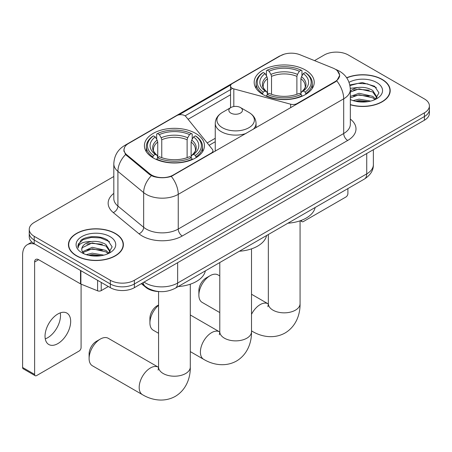 <?xml version="1.0" encoding="UTF-8"?>
<svg xmlns="http://www.w3.org/2000/svg" width="452" height="452" viewBox="0 0 452 452"><rect width="100%" height="100%" fill="white"/><g stroke="black" fill="none" stroke-linecap="round" stroke-linejoin="round"><path stroke-width="0.68" d="M297.054 104.005L297.054 103.548A5.667 3.271 180 0 1 290.653 104.197L233.82 88.897A5.667 3.271 180 0 1 232.209 88.247A5.667 3.271 180 0 1 230.548 85.936A5.667 3.271 180 0 1 232.209 83.62L280.46 55.765A15.295 8.831 0 0 1 300.055 54.777L333.039 68.111A15.295 8.831 0 0 1 335.085 69.099A15.295 8.831 0 0 1 339.565 75.343L339.565 76.699M195.665 133.402A30.03 17.334 0 0 0 162.946 129.645A30.03 17.334 0 0 0 144.408 145.657A30.03 17.334 0 0 0 153.2 157.917A30.03 17.334 0 0 0 185.925 161.675A30.03 17.334 0 0 0 204.462 145.657A30.03 17.334 0 0 0 195.665 133.402M305.439 70.026A30.03 17.334 0 0 0 272.714 66.269A30.03 17.334 0 0 0 254.177 82.287A30.03 17.334 0 0 0 262.974 94.541A30.03 17.334 0 0 0 295.698 98.299A30.03 17.334 0 0 0 314.23 82.287A30.03 17.334 0 0 0 305.439 70.026M173.235 175.031L211.265 153.075A5.667 3.271 180 0 0 212.926 150.765A5.667 3.271 180 0 0 212.395 149.38L185.891 116.571A5.667 3.271 180 0 0 176.755 115.639L128.504 143.499A15.295 8.831 0 0 0 124.023 149.742A15.295 8.831 0 0 0 126.786 154.81L149.883 173.856A15.295 8.831 0 0 0 173.235 175.031L173.235 175.489M297.054 103.548L335.085 81.592A15.295 8.831 0 0 0 339.565 75.343M159.268 291.585A16.995 9.814 180 0 1 145.894 287.404L141.346 283.653M350.334 104.774A27.476 15.865 0 0 0 390.206 90.609A27.476 15.865 0 0 0 382.155 79.394A27.476 15.865 0 0 0 346.656 77.744M115.345 233.435A27.476 15.865 0 0 0 85.4 230A27.476 15.865 0 0 0 68.433 244.656A27.476 15.865 0 0 0 76.484 255.872A27.476 15.865 0 0 0 106.429 259.312A27.476 15.865 0 0 0 123.39 244.656A27.476 15.865 0 0 0 115.345 233.435M68.721 246.086A27.476 15.865 0 0 0 68.625 246.504M337.373 70.789L339.763 75.252L336.768 80.851L335.282 81.931L171.314 176.382C165.246 178.207 159.183 178.207 153.121 176.382L149.685 174.642L125.56 154.55L123.82 150.143L124.605 147.329M113.814 176.495L34.216 222.452A16.995 9.814 0 0 0 29.239 229.39L29.239 236.791A16.995 9.814 0 0 0 34.216 243.73L110.333 287.675L110.333 283.975A16.995 9.814 0 0 0 134.374 283.975L424.422 116.514A16.995 9.814 0 0 0 429.4 109.576A16.995 9.814 0 0 1 424.422 116.514L134.374 283.975A16.995 9.814 0 0 1 110.333 283.975L34.216 240.029L110.333 283.975L110.333 280.274A16.995 9.814 0 0 0 134.374 280.274L424.422 112.814A16.995 9.814 0 0 0 429.4 105.875A16.995 9.814 0 0 0 424.422 98.937L348.306 54.991A16.995 9.814 0 0 0 324.265 54.991L314.513 60.624M29.239 233.091A16.995 9.814 0 0 0 34.216 240.029A16.995 9.814 0 0 1 29.239 233.091M178.879 114.87L230.87 84.852M185.1 115.853L232.209 88.654M29.239 229.39A16.995 9.814 0 0 0 34.216 236.328L110.333 280.274M123.204 246.504A27.476 15.865 0 0 0 123.108 246.086M390.019 92.462A27.476 15.865 0 0 0 389.923 92.038M110.333 287.675A16.995 9.814 0 0 0 134.374 287.675L424.422 120.215A16.995 9.814 0 0 0 429.4 113.277L429.4 105.875M350.334 104.587A27.193 15.701 0 0 0 389.923 90.609A27.193 15.701 0 0 0 381.957 79.507A27.193 15.701 0 0 0 346.763 77.902M353.057 100.604L359.063 99.141L370.702 101.095M355.408 101.254L359.063 100.61L368.261 101.604M350.334 96.44L359.063 93.265L372.742 96.361L375.657 99.141M350.334 97.909L359.063 94.734L372.742 97.83L374.894 99.649M350.294 88.304L358.272 87.473A14.165 8.176 0 0 0 350.334 91.276M358.272 87.473C363.707 86.903 368.527 87.908 372.742 90.485L376.889 97.01L376.793 98.09M350.334 92.038L359.063 88.858L372.742 91.954L376.844 97.745M350.334 99.254L350.938 99.819M350.334 99.547A19.831 11.447 0 0 0 376.748 98.705A19.831 11.447 0 0 0 376.748 82.518A19.831 11.447 0 0 0 349.034 82.332M375.132 99.542L378.945 92.841L374.595 86.242L362.34 82.58L349.82 84.959M349.95 85.592L358.052 83.383L367.403 83.869L376.346 87.643M353.673 90.067L358.052 89.259L369.267 90.202M353.673 95.943L358.052 95.129L369.267 96.078M355.781 101.333L358.052 101.005L368.047 101.638M301.388 220.344L301.433 220.373A2.831 1.633 120 0 0 302.021 221.666A2.831 1.633 120 0 0 303.433 221.525L345.899 197.01A2.831 1.633 120 0 0 347.904 193.541L347.904 188.58M76.682 255.759A27.193 15.701 0 0 0 106.322 259.16A27.193 15.701 0 0 0 123.108 244.656A27.193 15.701 0 0 0 115.141 233.554A27.193 15.701 0 0 0 85.507 230.147A27.193 15.701 0 0 0 68.721 244.656A27.193 15.701 0 0 0 76.682 255.759M86.242 254.651L92.248 253.182L103.892 255.137M88.592 255.295L92.248 254.651L101.451 255.646M82.422 251.775L92.248 247.306L105.926 250.402L108.842 253.182M82.914 252.578L92.248 248.775L105.926 251.871L108.084 253.691M108.322 253.583L112.136 246.882L107.785 240.289C100.869 235.334 87.168 235.56 81.117 240.119L77.851 246.103L78.162 248.024C78.349 243.713 82.778 241.549 91.457 241.521A14.165 8.176 0 0 0 81.75 249.278A14.165 8.176 0 0 0 82.439 251.798L84.128 253.86M91.457 241.521C96.892 240.95 101.717 241.95 105.926 244.526L110.079 251.052L109.977 252.131M81.75 249.442L82.23 247.702L92.248 242.899L105.926 245.995L110.034 251.787M109.938 236.56A19.831 11.447 0 0 0 81.891 236.56A19.831 11.447 0 0 0 81.891 252.753A19.831 11.447 0 0 0 109.938 252.747A19.831 11.447 0 0 0 109.938 236.56M77.857 246.238L78.473 243.814L83.145 239.633L91.242 237.424L100.587 237.916L109.531 241.684M86.857 244.114L91.242 243.3L102.451 244.249M86.857 249.984L91.242 249.176L102.451 250.12M88.971 255.38L91.242 255.047L101.237 255.685M198.874 295.128L198.874 290.5A10.198 5.887 -60 0 1 206.084 278.008L210.09 275.697A15.865 9.159 120 0 0 198.874 295.128A15.865 9.159 120 0 0 202.157 302.388L219.785 312.564M262.431 94.225L263.239 92.078A26.967 15.571 0 0 1 263.239 72.489L265.092 73.563A24.363 14.063 0 0 0 265.092 91.005L266.923 92.05L267.516 94.231M267.516 93.344L267.516 78.693L266.923 76.716L265.092 73.563M266.437 75.885L266.437 70.636L267.245 70.179A26.967 15.571 0 0 1 301.168 70.179L299.309 71.252A24.363 14.063 0 0 0 269.098 71.252L270.929 74.405L271.522 76.382L271.522 94.293M296.891 94.293L296.891 76.382L297.478 74.405L299.309 71.252M287.952 223.198A31.16 17.99 0 0 0 315.14 207.496M266.437 95.779A28.103 16.227 0 0 0 301.97 95.779L301.168 94.389A26.967 15.571 0 0 1 267.245 94.389L266.437 96.259M301.97 96.259L301.97 95.779M263.239 72.489L262.431 72.953A28.103 16.227 0 0 0 256.103 83.208A28.103 16.227 0 0 0 262.431 93.468M301.168 70.179L301.97 70.636L301.97 75.885M267.245 94.389L269.098 93.321A24.363 14.063 0 0 0 299.309 93.321L301.168 94.389M265.092 91.005L263.239 92.078M269.098 71.252L267.245 70.179M266.923 76.716A21.792 12.583 0 0 0 266.923 92.05L267.025 92.112C263.928 89.123 262.668 87.089 263.245 86.016A20.961 12.102 0 0 1 267.516 78.693M305.976 93.468A28.103 16.227 0 0 0 312.304 83.208A28.103 16.227 0 0 0 305.976 72.953L305.173 72.489A26.967 15.571 0 0 1 305.173 92.078L305.976 94.225M305.173 92.078L303.32 91.005A24.363 14.063 0 0 0 303.32 73.563L305.173 72.489M303.32 73.563L301.484 76.716L300.896 78.693L300.896 93.344L301.484 92.05L303.32 91.005M300.896 78.693A20.961 12.102 0 0 1 305.168 86.016C305.738 87.095 304.478 89.129 301.382 92.112L301.484 92.05A21.792 12.583 0 0 0 301.484 76.716M300.896 94.231L300.896 93.344M219.785 275.929L218.022 274.912A15.865 9.159 120 0 0 210.09 275.697L206.084 278.008M89.1 358.504L89.1 353.876A10.198 5.887 -60 0 1 96.316 341.384L100.321 339.073A15.865 9.159 120 0 0 89.1 358.504A15.865 9.159 120 0 0 92.389 365.764L142.465 394.675A15.865 9.159 -60 0 1 140.035 381.963A15.865 9.159 -60 0 1 150.397 367.984A15.865 9.159 -60 0 1 158.33 367.199L158.567 367.335M152.663 157.595L153.465 155.454A26.967 15.571 0 0 1 153.465 135.866L155.324 136.939A24.363 14.063 0 0 0 155.324 154.381L157.155 155.42L157.742 157.607M157.742 156.714L157.742 142.069L157.155 140.092L155.324 136.939M156.669 139.256L156.669 134.012L157.477 133.555A26.967 15.571 0 0 1 191.394 133.555L189.541 134.623A24.363 14.063 0 0 0 159.33 134.623L161.161 137.781L161.754 139.758L161.754 157.669M187.117 157.669L187.117 139.758L187.71 137.781L189.541 134.623M178.178 286.568A31.16 17.99 0 0 0 205.372 270.872M156.669 159.155A28.103 16.227 0 0 0 192.202 159.155L191.394 157.765A26.967 15.571 0 0 1 157.477 157.765L156.669 159.635M192.202 159.635L192.202 159.155M153.465 135.866L152.663 136.329A28.103 16.227 0 0 0 146.335 146.584A28.103 16.227 0 0 0 152.663 156.844M191.394 133.555L192.202 134.012L192.202 139.256M157.477 157.765L159.33 156.691A24.363 14.063 0 0 0 189.541 156.691L191.394 157.765M155.324 154.381L153.465 155.454M159.33 134.623L157.477 133.555M157.155 140.092A21.792 12.583 0 0 0 157.155 155.42L157.256 155.488C154.16 152.493 152.9 150.465 153.471 149.392A20.961 12.102 0 0 1 157.742 142.069M196.208 156.844A28.103 16.227 0 0 0 202.536 146.584A28.103 16.227 0 0 0 196.208 136.329L195.4 135.866A26.967 15.571 0 0 1 195.4 155.454L196.208 157.595M195.4 155.454L193.546 154.381A24.363 14.063 0 0 0 193.546 136.939L195.4 135.866M193.546 136.939L191.716 140.092L191.123 142.069L191.123 156.714L191.716 155.42L193.546 154.381M191.123 142.069A20.961 12.102 0 0 1 195.4 149.392C195.97 150.471 194.705 152.505 191.614 155.488L191.716 155.42A21.792 12.583 0 0 0 191.716 140.092M191.123 157.607L191.123 156.714M158.33 367.199L108.254 338.288A15.865 9.159 120 0 0 100.321 339.073L96.316 341.384M158.573 305.32A15.865 9.159 120 0 0 149.917 322.926L149.917 318.304A10.198 5.887 -60 0 1 157.126 305.812L158.573 304.981L157.126 305.812M149.917 322.926A15.865 9.159 120 0 0 153.2 330.192L158.573 333.288M253.239 129.3A20.396 11.775 0 0 0 256.047 123.334C255.894 118.797 253.515 115.158 248.899 112.418L240.458 107.542A6.797 3.927 0 0 0 230.842 107.542A6.797 3.927 0 0 0 230.842 113.09A6.797 3.927 0 0 0 240.458 113.09A6.797 3.927 0 0 0 240.458 107.542L248.899 112.418A18.735 10.82 0 0 1 248.899 127.713A18.735 10.82 0 0 1 222.401 127.713A18.735 10.82 0 0 1 222.401 112.418C217.785 115.158 215.406 118.797 215.254 123.334A20.396 11.775 0 0 0 221.226 131.662A20.396 11.775 0 0 0 245.978 133.493M239.396 251.227A31.16 17.99 0 0 0 266.584 235.532M60.274 312.869A18.131 10.469 -60 0 1 47.686 337.734A18.131 10.469 -60 0 1 45.268 338.864M57.856 343.605A18.131 10.469 120 0 0 69.698 327.627A18.131 10.469 120 0 0 66.919 313.1A18.131 10.469 120 0 0 57.856 313.999A18.131 10.469 120 0 0 46.008 329.977A18.131 10.469 120 0 0 48.788 344.503A18.131 10.469 120 0 0 57.856 343.605M101.22 282.415L101.22 290.625L108.333 286.517M35.064 244.216A22.662 13.085 -120 0 0 27.295 244.69A22.662 13.085 -120 0 0 22.6 255.064L22.6 367.476L34.618 374.414L34.618 262.002A5.667 3.271 60 0 1 35.793 259.408A5.667 3.271 60 0 1 38.623 259.691L80.512 283.873L80.512 270.46M34.618 374.414A2.831 1.633 120 0 0 35.205 375.708L23.188 368.77A2.831 1.633 -60 0 1 22.6 367.476M35.205 375.708A2.831 1.633 120 0 0 36.623 375.572L79.089 351.051A2.831 1.633 120 0 0 81.089 347.582L81.089 284.138M101.22 290.625A2.831 1.633 180 0 1 97.592 290.811L80.891 284.059A2.831 1.633 180 0 1 80.512 283.873M211.265 153.533L211.265 153.075M126.786 154.81L126.786 155.759M149.883 173.856L149.883 174.8M335.085 81.592L335.085 82.044M145.894 286.896L145.894 287.404M290.653 107.7L290.653 104.197M233.82 106.536L233.82 88.897M350.334 119.079A28.329 16.357 180 0 1 347.701 140.453L182.246 235.984A5.667 3.271 60 0 1 178.241 229.04L343.695 133.515A22.662 13.085 0 0 0 350.334 124.266L350.334 89.569A22.662 13.085 180 0 1 343.695 98.824A19.831 11.447 -120 0 0 336.768 80.851M182.246 235.984A28.329 16.357 180 0 1 142.182 235.984A28.329 16.357 180 0 1 139.013 233.797L113.271 212.576A28.329 16.357 180 0 1 113.814 193.383M146.194 229.04A22.662 13.085 0 0 0 178.241 229.04L178.241 194.349A22.662 13.085 180 0 1 146.194 194.349A22.662 13.085 180 0 1 143.651 192.603L117.915 171.376A22.662 13.085 180 0 1 113.814 163.873L113.814 198.569A22.662 13.085 0 0 0 117.915 206.072L143.651 227.294A22.662 13.085 0 0 0 146.194 229.04M350.334 89.569C349.95 81.422 346.368 75.309 339.588 71.241L336.729 69.845A19.831 9.289 112 0 0 335.887 69.602M171.314 176.382A19.831 11.447 60 0 1 178.241 194.349L343.695 98.824L343.695 133.515A5.667 3.271 60 0 0 347.701 140.453M126.696 144.753A19.831 11.447 -120 0 0 124.56 145.544C117.78 149.612 114.198 155.725 113.814 163.873M124.56 145.544L278.997 56.381A19.831 11.447 60 0 1 280.5 55.743M125.56 154.55A19.831 13.261 129.5 0 0 117.915 171.376L117.915 206.072A5.667 3.791 -50.5 0 1 113.271 212.576M151.375 175.692A19.831 13.261 129.5 0 0 143.651 192.603L143.651 227.294A5.667 3.791 -50.5 0 1 139.013 233.797M188.077 119.277L230.548 94.756M134.374 280.274L134.374 287.675M424.422 112.814L424.422 120.215M34.216 236.328L34.216 243.73M215.254 138.284L207.191 142.939M144.069 282.076A22.662 13.085 0 0 0 145.589 283.048A22.662 13.085 0 0 0 177.642 283.048L366.73 173.879A22.662 13.085 0 0 0 373.369 164.624C373.538 170.251 370.538 175.065 364.385 179.065L175.291 288.235A11.334 6.543 60 0 0 177.642 283.048L177.642 262.697M366.73 153.522L366.73 173.879A11.334 6.543 60 0 1 364.385 179.065M143.148 282.607A11.334 7.577 129.5 0 0 145.126 286.291L141.685 283.455M300.066 220.819L300.066 303.682A15.865 9.159 180 0 1 295.422 310.162A15.865 9.159 180 0 1 272.985 310.162A15.865 9.159 180 0 1 268.341 303.682L267.917 306.727M251.515 314.315A15.865 9.159 -60 0 1 260.166 304.608A15.865 9.159 -60 0 1 268.098 303.823L268.341 303.959M300.066 303.682C300.275 314.095 296.241 326.338 285.093 332.983C273.771 339.305 261.154 336.689 252.233 331.299A15.865 9.159 -60 0 1 251.515 330.802M296.891 76.382A20.961 12.102 0 0 0 271.522 76.382M297.478 74.405A21.792 12.583 0 0 0 270.929 74.405M190.298 284.195L190.298 367.058A15.865 9.159 180 0 1 185.653 373.533A15.865 9.159 180 0 1 163.217 373.533A15.865 9.159 180 0 1 158.573 367.058L158.143 370.098M187.117 139.758A20.961 12.102 0 0 0 161.754 139.758M187.71 137.781A21.792 12.583 0 0 0 161.161 137.781M251.515 248.854L251.515 331.717A15.865 9.159 180 0 1 246.865 338.192A15.865 9.159 180 0 1 224.435 338.192A15.865 9.159 180 0 1 219.785 331.717L219.361 334.757M251.515 331.717C251.719 342.13 247.685 354.368 236.543 361.018C225.22 367.34 212.598 364.719 203.682 359.334A15.865 9.159 -60 0 1 201.247 346.622A15.865 9.159 -60 0 1 211.615 332.644A15.865 9.159 -60 0 1 219.542 331.858L219.785 331.994M34.618 262.002L38.623 259.691M80.891 270.675L80.891 284.059M97.592 290.811L97.592 280.319M230.548 107.712L230.548 85.936M124.023 149.742L124.023 151.618M212.926 152.573L212.926 150.765M278.997 56.381L284.178 54.189M336.729 69.845L335.497 69.348M215.254 141.736L209.09 145.29M175.291 288.235C166.172 292.817 157.053 292.817 147.94 288.235L145.126 286.291M373.369 164.624L373.369 149.691M389.923 92.886L389.923 90.609M302.021 221.666L300.371 220.717M123.108 246.928L123.108 244.656M68.721 246.928L68.721 244.656M252.233 331.299L251.515 330.881M256.103 88.394L256.103 83.208M312.304 88.394L312.304 83.208M268.098 303.823L251.515 294.246M268.341 234.515L268.341 303.682M190.298 367.058C190.507 377.471 186.467 389.709 175.325 396.359C164.003 402.681 151.386 400.065 142.465 394.675M146.335 151.77L146.335 146.584M202.536 151.77L202.536 146.584M158.573 291.563L158.573 367.058M203.682 359.334L190.298 351.605M256.047 127.679L256.047 123.334M215.254 151.228L215.254 123.334M230.842 107.542L222.401 112.418M219.542 331.858L190.298 314.971M219.785 262.55L219.785 331.717M27.295 244.69L31.877 242.04"/></g></svg>
